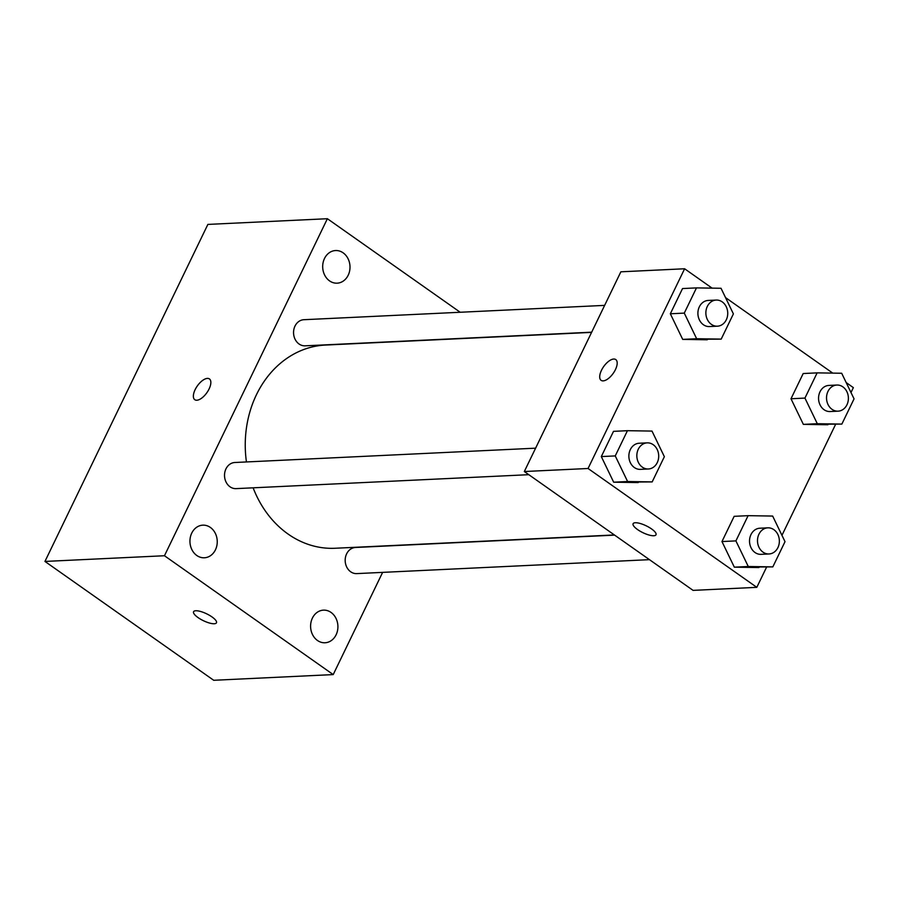 <?xml version="1.0" encoding="UTF-8"?>
<svg xmlns="http://www.w3.org/2000/svg" width="899" height="899" viewBox="0 0 899 899"><rect width="100%" height="100%" fill="white"/><g stroke="black" fill="none" stroke-linecap="round" stroke-linejoin="round"><path stroke-width="1.35" d="M382.626 572.371L333.214 674.587L213.704 680.285L44.95 561.437L207.871 224.413L327.382 218.715L460.198 312.256M336.114 634.795A16.328 13.654 87.3 0 0 335.866 618.096A16.328 13.654 87.3 0 0 323.471 610.14A16.328 13.654 87.3 0 0 310.616 627.097A16.328 13.654 87.3 0 0 325.033 642.763A16.328 13.654 87.3 0 0 336.114 634.795M348.205 275.206A16.328 13.654 87.3 0 0 347.958 258.507A16.328 13.654 87.3 0 0 335.574 250.54A16.328 13.654 87.3 0 0 322.707 267.509A16.328 13.654 87.3 0 0 337.125 283.174A16.328 13.654 87.3 0 0 348.205 275.206M215.445 549.817A16.328 13.654 87.3 0 0 215.209 533.118A16.328 13.654 87.3 0 0 202.814 525.162A16.328 13.654 87.3 0 0 189.959 542.119A16.328 13.654 87.3 0 0 204.376 557.785A16.328 13.654 87.3 0 0 215.445 549.817M333.214 674.587L164.461 555.739L44.95 561.437M164.461 555.739L327.382 218.715M196.825 400.235A12.71 5.855 -54.8 0 0 208.074 390.851A12.71 5.855 -54.8 0 0 209.422 378.917A12.71 5.855 -54.8 0 0 197.319 385.941A12.71 5.855 -54.8 0 0 194.78 399.707A12.71 5.855 -54.8 0 0 196.825 400.235M209.433 378.928A12.71 5.855 -54.8 0 0 197.331 385.952A12.71 5.855 -54.8 0 0 194.791 399.718M198.05 617.591A12.71 3.81 25.8 0 1 193.566 611.725A12.71 3.81 25.8 0 1 206.669 613.826A12.71 3.81 25.8 0 1 216.468 622.782A12.71 3.81 25.8 0 1 198.05 617.591M216.468 622.782A12.71 3.81 25.8 0 1 198.05 617.579A12.71 3.81 25.8 0 1 193.577 611.713M614.635 535.13L355.487 547.48A13.08 10.934 87.3 0 0 345.194 561.066A13.08 10.934 87.3 0 0 356.734 573.607L649.46 559.661M604.634 305.379L303.862 319.707A13.08 10.934 87.3 0 0 293.568 333.282A13.08 10.934 87.3 0 0 305.109 345.823L591.677 332.181M535.602 448.174L234.83 462.502A13.08 10.934 87.3 0 0 224.536 476.088A13.08 10.934 87.3 0 0 236.077 488.629L528.803 474.683M591.587 332.383L325.46 345.059A101.711 85.012 87.3 0 0 246.438 461.951M253.125 487.809A101.711 85.012 87.3 0 0 335.136 548.255L614.377 534.95M766.555 567.19L756.812 587.339L693.073 590.373L524.319 471.526L620.861 271.813L684.611 268.767L712.109 288.141M756.812 587.339L588.058 468.491L524.319 471.526M588.058 468.491L684.611 268.767M601.128 380.356A12.71 5.855 125.2 0 1 602.487 368.421A12.71 5.855 125.2 0 1 613.736 359.038A12.71 5.855 125.2 0 1 615.77 359.566A12.71 5.855 125.2 0 1 613.23 373.332A12.71 5.855 125.2 0 1 601.128 380.356A12.71 5.855 125.2 0 1 602.476 368.421A12.71 5.855 125.2 0 1 613.725 359.038A12.71 5.855 125.2 0 1 615.77 359.566M772.825 566.887L734.326 567.168L721.964 541.558L734.157 516.329L721.964 541.558L734.326 567.168L748.271 566.505L735.91 540.895L748.103 515.666L772.657 516.06L785.018 541.67L772.825 566.887L748.271 566.505M721.2 339.114L682.701 339.395L670.339 313.785L682.532 288.557L670.339 313.785L682.701 339.395L696.646 338.721L684.285 313.11L696.478 287.894L721.032 288.276L733.393 313.886L721.2 339.114L696.646 338.721M846.184 382.569L853.353 387.626L850.993 392.526M835.587 424.395L781.961 535.321M725.527 297.591L832.766 373.119M652.168 481.909L613.669 482.19L601.307 456.58L613.5 431.351L601.307 456.58L613.669 482.19L627.614 481.527L615.253 455.917L627.446 430.688L652 431.082L664.361 456.692L652.168 481.909L627.614 481.527M841.857 424.092L803.358 424.373L790.996 398.763L803.189 373.534L790.996 398.763L803.358 424.373L817.303 423.71L804.942 398.088L817.135 372.871L841.689 373.254L854.05 398.864L841.857 424.092L817.303 423.71M656 534.77A12.71 3.81 25.8 0 1 637.582 529.567A12.71 3.81 25.8 0 1 633.098 523.712A12.71 3.81 25.8 0 1 646.201 525.814A12.71 3.81 25.8 0 1 656 534.781A12.71 3.81 25.8 0 1 637.582 529.578A12.71 3.81 25.8 0 1 633.098 523.701M836.845 385.042L828.878 385.424A13.08 10.934 87.3 0 0 818.573 398.999A13.08 10.934 87.3 0 0 830.114 411.54L838.082 411.169A13.08 10.934 87.3 0 0 848.105 401.314A13.08 10.934 87.3 0 0 842.891 386.873A13.08 10.934 87.3 0 0 836.845 385.042A13.08 10.934 87.3 0 0 826.541 398.617A13.08 10.934 87.3 0 0 838.082 411.169M804.942 398.088L790.996 398.763M817.135 372.871L803.189 373.534M827.912 424.755L803.358 424.373M767.813 527.837L759.846 528.219A13.08 10.934 87.3 0 0 749.541 541.805A13.08 10.934 87.3 0 0 761.082 554.346L769.05 553.964A13.08 10.934 87.3 0 0 779.073 544.12A13.08 10.934 87.3 0 0 773.859 529.668A13.08 10.934 87.3 0 0 767.813 527.837A13.08 10.934 87.3 0 0 757.509 541.423A13.08 10.934 87.3 0 0 769.05 553.964M735.91 540.895L721.964 541.558M748.103 515.666L734.157 516.329M758.88 567.55L734.326 567.168M716.188 300.064L708.221 300.435A13.08 10.934 87.3 0 0 697.916 314.021A13.08 10.934 87.3 0 0 709.457 326.562L717.424 326.191A13.08 10.934 87.3 0 0 727.448 316.336A13.08 10.934 87.3 0 0 722.234 301.884A13.08 10.934 87.3 0 0 716.188 300.064A13.08 10.934 87.3 0 0 705.884 313.639A13.08 10.934 87.3 0 0 717.424 326.191M684.285 313.11L670.339 313.785M696.478 287.894L682.532 288.557M707.255 339.777L682.701 339.395M647.156 442.859L639.189 443.241A13.08 10.934 87.3 0 0 628.884 456.827A13.08 10.934 87.3 0 0 640.425 469.368L648.393 468.986A13.08 10.934 87.3 0 0 658.416 459.142A13.08 10.934 87.3 0 0 653.202 444.69A13.08 10.934 87.3 0 0 647.156 442.859A13.08 10.934 87.3 0 0 636.852 456.445A13.08 10.934 87.3 0 0 648.393 468.986M615.253 455.917L601.307 456.58M627.446 430.688L613.5 431.351M638.223 482.572L613.669 482.19"/></g></svg>
